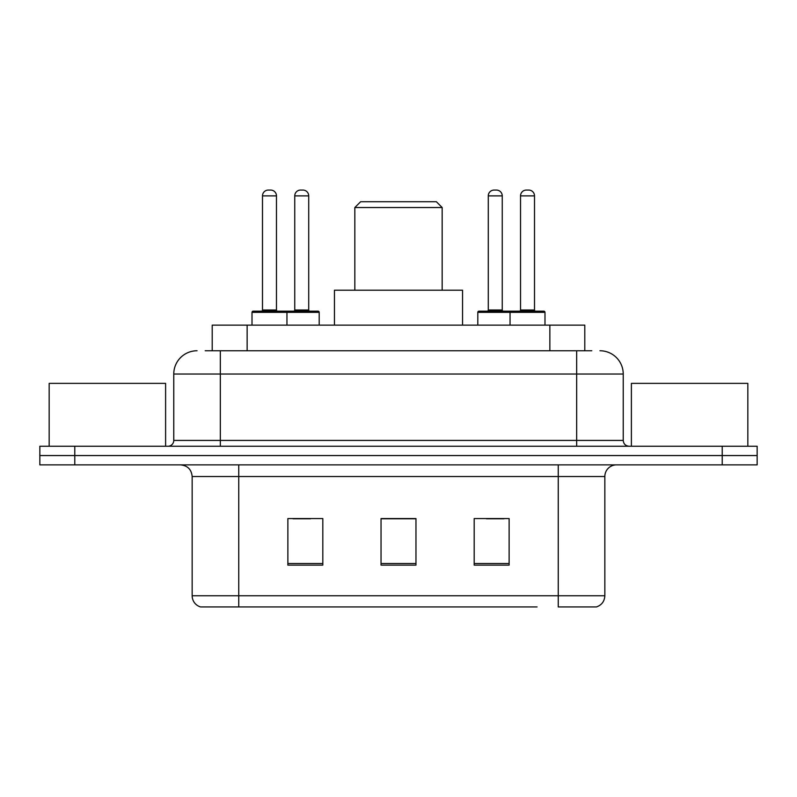 <?xml version="1.0" encoding="UTF-8"?>
<svg xmlns="http://www.w3.org/2000/svg" width="797" height="797" viewBox="0 0 797 797"><rect width="100%" height="100%" fill="white"/><g stroke="black" fill="none" stroke-linecap="round" stroke-linejoin="round"><path stroke-width="1.2" d="M205.208 350.76L220.341 350.76L205.208 350.76L212.211 350.76L212.211 325.136L584.789 325.136L584.789 350.76M197.048 350.76A23.292 23.292 0 0 0 173.766 374.042L173.766 440.422A5.818 5.818 0 0 1 167.938 446.24M599.952 350.76A23.292 23.292 0 0 1 623.234 374.042L220.341 374.042L220.341 350.76L591.792 350.76M623.234 374.042L623.234 440.422C623.583 443.959 625.525 445.902 629.062 446.24M74.779 446.24L39.85 446.24L39.85 455.555L74.779 455.555L39.85 455.555L39.85 464.87L74.779 464.87L74.779 455.555L722.221 455.555L74.779 455.555L74.779 446.24L722.221 446.24L722.221 455.555L757.15 455.555L722.221 455.555L722.221 464.87L74.779 464.87M722.221 464.87L757.15 464.87L757.15 446.24L722.221 446.24M259.932 606.935L201.123 606.935M604.843 595.757C604.515 601.337 601.725 605.062 596.455 606.935L558.259 606.935L558.259 595.757L604.843 595.757L604.843 476.516A11.646 11.646 0 0 1 616.489 464.87M200.545 606.935A11.646 11.646 0 0 1 192.157 595.757L192.157 476.516C191.469 469.443 187.584 465.568 180.511 464.87M509.124 565.133L509.124 518.558L474.185 518.558L474.185 565.133L509.124 565.133M322.815 565.133L322.815 518.558L287.876 518.558L287.876 565.133L322.815 565.133M415.964 565.133L415.964 518.558L381.036 518.558L381.036 565.133L415.964 565.133M537.068 606.935L238.741 606.935L238.741 595.757L558.259 595.757L558.259 476.516L192.157 476.516M292.997 518.787L310.471 518.787M486.529 518.787L504.003 518.787M415.964 518.787L381.036 518.787M165.607 446.24L165.607 383.367L49.165 383.367L49.165 446.24M354.834 207.529L442.166 207.529L436.348 201.711L360.652 201.711L354.834 207.529L354.834 290.208M442.166 207.529L442.166 290.208M462.549 325.136L462.549 290.208L334.451 290.208L334.451 325.136M747.835 446.24L747.835 383.367L631.393 383.367L631.393 446.24M285.436 311.169L318.033 311.169A1.166 1.166 0 0 1 319.198 312.334L252.011 312.334A1.166 1.166 0 0 1 253.177 311.169L285.784 311.169A1.166 1.166 0 0 1 286.95 312.334L286.95 325.136M276.469 195.883L262.492 195.883A5.818 5.818 0 0 1 268.31 190.065L270.641 190.065A5.818 5.818 0 0 1 276.469 195.883L276.469 310.003A1.166 1.166 0 0 0 277.635 311.169M262.492 195.883L262.492 310.003A1.166 1.166 0 0 1 261.326 311.169M252.011 312.334L252.011 325.136M544.989 312.334L510.05 312.334A1.166 1.166 0 0 1 511.216 311.169L543.823 311.169A1.166 1.166 0 0 1 544.989 312.334L544.989 325.136M534.508 195.883L520.531 195.883A5.818 5.818 0 0 1 526.359 190.065L528.69 190.065A5.818 5.818 0 0 1 534.508 195.883L534.508 310.003A1.166 1.166 0 0 0 535.674 311.169M520.531 195.883L520.531 310.003A1.166 1.166 0 0 1 519.365 311.169M511.216 311.169L478.967 311.169A1.166 1.166 0 0 0 477.802 312.334L510.05 312.334L510.05 325.136M294.751 195.883A5.818 5.818 0 0 1 300.569 190.065L302.9 190.065A5.818 5.818 0 0 1 308.718 195.883L294.751 195.883L294.751 310.003A1.166 1.166 0 0 1 293.585 311.169M308.718 195.883L308.718 310.003A1.166 1.166 0 0 0 309.884 311.169M319.198 312.334L319.198 325.136M512.73 312.334A1.166 1.166 0 0 0 511.564 311.169M488.282 195.883A5.818 5.818 0 0 1 494.1 190.065L496.431 190.065A5.818 5.818 0 0 1 502.249 195.883L488.282 195.883L488.282 310.003A1.166 1.166 0 0 1 487.116 311.169M502.249 195.883L502.249 310.003A1.166 1.166 0 0 0 503.415 311.169M477.802 312.334L477.802 325.136M247.14 350.76L247.14 325.136M549.86 350.76L549.86 325.136M220.341 446.24L220.341 374.042L173.766 374.042M173.766 440.422L623.234 440.422M576.659 350.76L576.659 446.24M558.259 464.87L558.259 476.516L604.843 476.516M192.157 595.757L238.741 595.757L238.741 464.87M415.964 563.509L381.036 563.509M322.815 563.509L287.876 563.509M509.124 563.509L474.185 563.509M262.492 310.003L276.469 310.003M520.531 310.003L534.508 310.003M294.751 310.003L308.718 310.003M488.282 310.003L502.249 310.003"/></g></svg>
